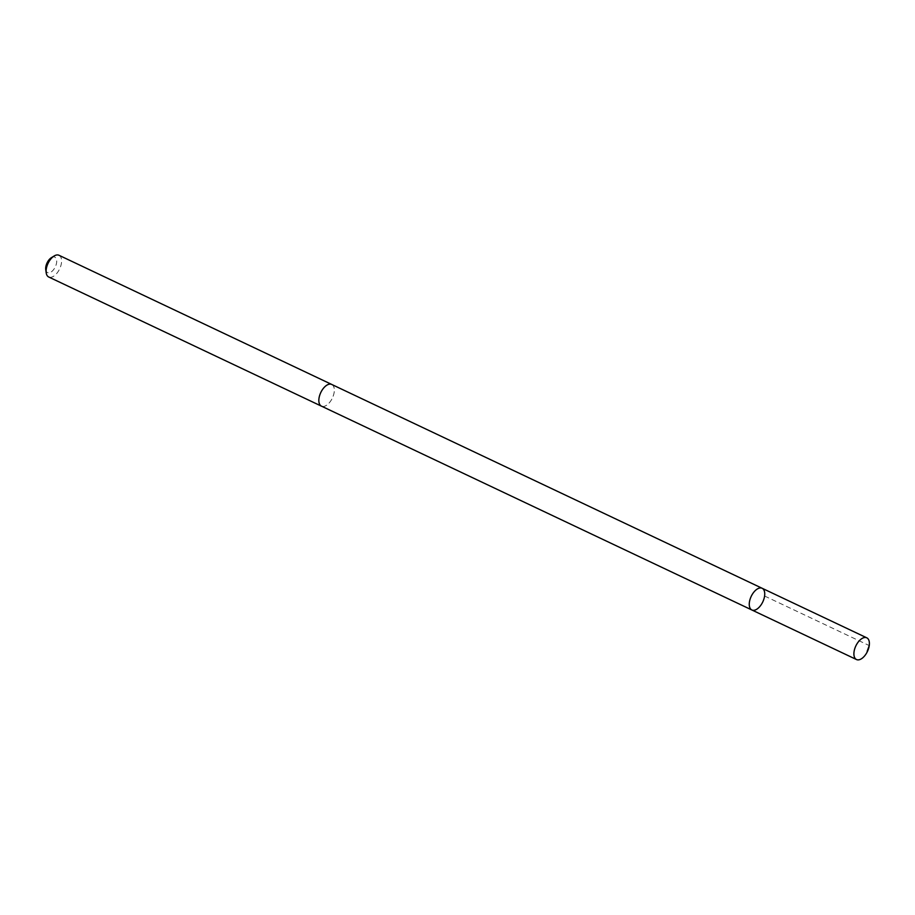 <?xml version="1.0" encoding="UTF-8"?>
<svg xmlns="http://www.w3.org/2000/svg" width="915" height="915" viewBox="0 0 915 915"><rect width="100%" height="100%" fill="white"/><g stroke="black" fill="none" stroke-linecap="round" stroke-linejoin="round"><path stroke-width="0.69" stroke-dasharray="4.58 3.43" d="M751.867 609.985A12.009 6.416 115.3 0 0 762.801 601.876A12.009 6.416 115.3 0 0 762.149 588.276M331.722 384.449A11.998 6.416 -64.7 0 1 333.312 395.738A11.998 6.416 -64.7 0 1 324.23 406.329A11.998 6.416 -64.7 0 1 321.451 406.146M331.996 384.575A12.021 6.416 -64.7 0 1 333.232 396.001A12.021 6.416 -64.7 0 1 324.219 406.34A12.021 6.416 -64.7 0 1 321.714 406.271M58.983 255.274A12.021 6.416 -64.7 0 1 60.584 266.574A12.021 6.416 -64.7 0 1 51.48 277.176A12.021 6.416 -64.7 0 1 48.701 276.993M51.423 257.653A8.544 4.564 -64.7 0 1 56.627 262.502A8.544 4.564 -64.7 0 1 49.513 272.727A8.544 4.564 -64.7 0 1 45.75 269.628M764.608 596.02L869.25 645.578"/><path stroke-width="1.37" d="M321.714 406.271A12.021 6.416 -64.7 0 1 321.44 406.157A11.998 6.416 -64.7 0 1 319.85 394.845A11.998 6.416 -64.7 0 1 328.943 384.266A11.998 6.416 -64.7 0 1 331.722 384.449L762.149 588.276A12.009 6.416 115.3 0 0 759.358 588.093A12.009 6.416 115.3 0 0 750.266 598.685A12.009 6.416 115.3 0 0 751.867 609.985A12.009 6.416 115.3 0 0 762.801 601.876A12.009 6.416 115.3 0 0 762.149 588.276A12.009 6.416 115.3 0 0 759.358 588.093A12.009 6.416 115.3 0 0 750.266 598.685A12.009 6.416 115.3 0 0 751.867 609.985L856.497 659.543A12.021 6.416 -64.7 0 1 854.907 648.243A12.021 6.416 -64.7 0 1 864 637.641A12.021 6.416 -64.7 0 1 866.791 637.824A12.021 6.416 -64.7 0 1 868.381 649.135A12.021 6.416 -64.7 0 1 859.288 659.726A12.021 6.416 -64.7 0 1 856.497 659.543M751.867 609.985L321.451 406.146A12.021 6.416 -64.7 0 1 320.776 392.546A12.021 6.416 -64.7 0 1 331.722 384.437A12.021 6.416 -64.7 0 1 331.996 384.575M321.44 406.157L48.701 276.993A12.021 6.416 -64.7 0 1 46.196 272.807A12.021 6.416 -64.7 0 1 54.157 255.983A12.021 6.416 -64.7 0 1 58.983 255.274L331.722 384.437M46.196 272.807L45.75 269.628A8.544 4.564 -64.7 0 1 51.423 257.653L54.157 255.983M869.25 645.578L867.157 651.297M762.149 588.276L866.791 637.824"/></g></svg>
